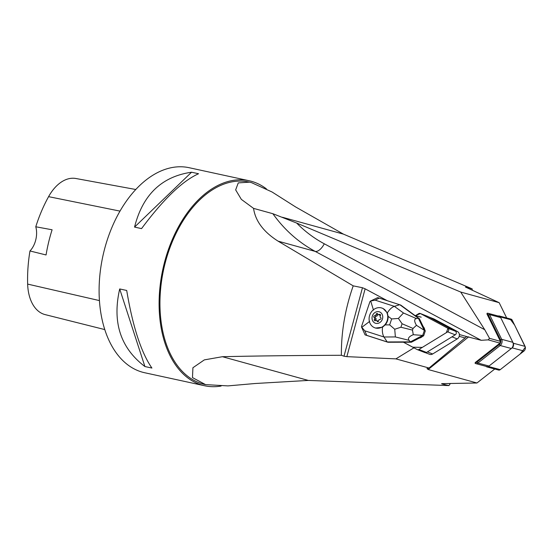 <?xml version="1.0" encoding="UTF-8"?>
<svg xmlns="http://www.w3.org/2000/svg" width="553" height="553" viewBox="0 0 553 553"><rect width="100%" height="100%" fill="white"/><g stroke="black" fill="none" stroke-linecap="round" stroke-linejoin="round"><path stroke-width="0.83" d="M506.672 317.954L499.159 302.678L460.725 292.053L296.657 223.046C304.903 231.424 314.104 238.336 324.272 243.783L484.739 329.712L489.523 338.325L500.41 341.339L486.951 313.966L487.103 313.281A4.161 2.827 -75 0 1 488.078 313.295A4.161 2.827 -75 0 1 489.529 314.588L501.689 339.328A4.161 2.827 105 0 1 500.202 345.521L477.868 363.045A4.161 2.827 -75 0 1 475.753 363.591A4.161 2.827 -75 0 1 475.075 363.259L475.269 362.512L499.981 343.123L500.41 341.339M484.739 329.712L460.725 292.053M489.523 338.325L488.175 339.86L499.981 343.123M488.175 339.86L481.228 340.309L315.217 251.415L278.09 241.156L353.208 285.853C345.107 309.044 341.166 332.194 341.388 355.289C295.606 355.461 255.956 355.932 222.43 356.706L204.347 359.879L192.921 367.738L192.479 377.595L205.55 384.611L227.933 385.897L255.092 383.512L308.298 380.429L222.43 356.706M346.849 356.644L344.007 356.215L362.464 287.733L365.125 288.825L346.849 356.644L395.907 358.876L429.045 368.028L466.691 336.563L481.228 340.309M468.668 336.839L428.174 369.522L476.949 382.994L494.762 369.017M466.22 336.895L466.691 336.563L459.37 334.537M362.464 287.733L353.208 285.853M365.125 288.825L387.204 300.652M370.427 301.074L377.692 297.638L379.323 298.108L400.759 305.09L414.978 315.521L421.199 317.173M395.907 358.876L413.934 347.823A3.124 2.724 111.4 0 1 413.741 347.726L403.414 342.196L387.971 342.259L365.077 334.883L361.538 327.065M403.414 342.196L411.37 342.231L423.646 335.816L425.292 330.95L419.354 318.659L415.137 315.645M476.949 382.994L442.172 383.637L441.57 383.747L442.2 384.017L448.925 385.586L450.405 383.485M324.272 243.783A10.486 5.101 -61.8 0 1 315.217 251.415C298.475 242.345 284.36 229.778 272.878 213.714L253.551 208.37L241.343 199.377L235.654 189.879L238.274 182.884L249.507 182.165L251.629 182.69L272.035 191.981L295.682 206.988L343.42 234.119L472.144 288.853L465.419 287.042L499.159 302.678M413.934 347.823L414.342 347.982M465.211 337.98L459.19 336.314M253.551 208.37C255.382 221.013 263.56 231.942 278.09 241.156M249.686 182.207A103.584 64.763 102.2 0 0 248.905 182.027A103.584 64.763 102.2 0 0 163.633 269.511A103.584 64.763 102.2 0 0 204.949 384.48L205.55 384.611M472.345 290.249L472.144 288.853M448.925 385.586L308.298 380.429M344.007 356.215L341.388 355.289M428.174 369.522L426.957 368.595L429.045 368.028M272.878 213.714L296.657 223.046M266.415 188.884A104.897 65.586 102.2 0 0 249.182 180.748A104.897 65.586 102.2 0 0 163.232 267.555A104.897 65.586 102.2 0 0 202.446 385.213A104.897 65.586 102.2 0 0 204.672 385.766A104.897 65.586 102.2 0 0 221.117 386.035M249.182 180.748L189.181 167.718A104.897 65.586 102.2 0 0 103.231 254.525A104.897 65.586 102.2 0 0 142.446 372.19A104.897 65.586 102.2 0 0 144.672 372.736L204.672 385.766M151.909 368.049L144.907 366.535C120.499 348.024 112.093 322.164 119.704 288.949L126.706 290.463C132.761 326.643 141.16 352.51 151.909 368.049M141.554 228.61L134.552 227.089C142.667 194.829 161.67 176.538 191.559 172.218L198.555 173.739C182.331 181.025 163.329 199.315 141.554 228.61M135.817 189.506L75.899 178.501A41.42 25.894 102.2 0 0 48.588 196.654A112.224 70.169 102.2 0 0 35.779 226.771L52.1 229.778A112.764 70.508 -77.8 0 0 46.065 254.961L29.973 250.965A112.224 70.169 102.2 0 0 27.65 284.097A41.42 25.894 102.2 0 0 45.118 314.609L104.745 329.574M29.973 250.965A18.36 11.475 102.2 0 0 35.779 226.771M144.907 366.535L119.704 288.949M134.552 227.089L191.559 172.218M488.078 313.295L499.228 316.288A4.161 2.827 105 0 1 500.679 317.581L489.529 314.588L488.32 315.016L500.486 339.749A3.242 2.205 105 0 1 499.318 344.581L500.202 345.521L511.352 348.514A4.161 2.827 105 0 0 512.838 342.314L500.679 317.581M475.753 363.591L486.903 366.584A4.161 2.827 105 0 0 489.018 366.031L511.352 348.514M457.227 338.906L451.953 336.839L427.4 351.902L432.674 353.968L457.227 338.906A4.196 3.657 -68.6 0 0 459.391 335.146A4.196 3.657 -68.6 0 0 457.531 331.593L434.112 319.046A4.196 3.657 111.4 0 0 433.773 318.887L428.672 316.89M428.499 316.821A4.196 3.657 -68.6 0 1 428.838 316.98L452.257 329.526L457.531 331.593M382.254 308.18A10.486 9.145 -68.6 0 0 381.791 308.014A10.486 9.145 -68.6 0 0 369.812 314.871A10.486 9.145 -68.6 0 0 374.602 327.715A10.486 9.145 -68.6 0 0 375.065 327.881A10.486 9.145 -68.6 0 0 387.045 321.023A10.486 9.145 -68.6 0 0 382.254 308.18L383.146 308.533L387.328 312.894L388.082 316.337A10.486 9.145 111.4 0 1 385.178 324.894L382.476 327.231C382.075 331.406 382.579 334.655 383.976 336.991L364.78 330.805L366.708 335.353L387.19 341.954L410.416 341.858L411.37 342.231M394.731 329.242L389.658 324.874L391.662 318.95L398.388 318.438L402.086 323.747L400.911 327.231L394.731 329.242L395.374 336.943L383.976 336.991L387.19 341.954L387.971 342.259M366.708 335.353L365.077 334.883M422.686 335.443L413.278 334.696C408.923 336.549 407.52 338.422 409.068 340.33L410.416 341.858L422.686 335.443L423.646 335.816M424.338 330.57L418.4 318.286L399.805 304.71L394.358 306.341L403.483 312.998L416.437 318.583C414.086 319.026 414.093 321.272 416.457 325.323L425.292 330.95M424.317 330.583L422.679 335.422M416.437 318.583L418.4 318.286L419.354 318.659M361.496 326.602L361.793 327.321L369.687 321.376M373.489 310.157L370.704 301.012L369.964 301.579L361.496 326.595M364.78 330.805L361.793 327.321M382.476 327.231L375.501 328.067L374.602 327.715M413.278 334.696L412.483 330.093L413.036 328.461L416.457 325.323M370.704 301.012L375.155 300.148L394.358 306.341C391.883 307.185 389.54 309.369 387.328 312.894M403.483 312.998L398.388 318.438M375.459 323.249A6.035 5.26 111.4 0 1 374.022 313.288A6.035 5.26 111.4 0 1 382.697 316.081A6.035 5.26 111.4 0 1 375.459 323.249M375.563 320.602A1.113 0.975 111.4 0 1 376.247 320.401A3.083 2.689 111.4 0 0 376.572 320.505A1.113 0.975 111.4 0 1 377.001 321.065A0.995 0.871 -68.6 0 0 378.736 320.588A1.113 0.975 111.4 0 1 378.978 319.841A3.083 2.689 111.4 0 0 379.247 319.579A1.113 0.975 111.4 0 1 379.939 319.399A0.995 0.871 -68.6 0 0 380.568 317.533A1.113 0.975 111.4 0 1 380.125 316.987A3.083 2.689 111.4 0 0 380.07 316.613A1.113 0.975 111.4 0 1 380.333 315.874A0.995 0.871 -68.6 0 0 379.234 314.484A1.113 0.975 111.4 0 1 378.542 314.685A3.083 2.689 111.4 0 0 378.217 314.581A1.113 0.975 111.4 0 1 377.789 314.021A0.995 0.871 -68.6 0 0 376.054 314.498A1.113 0.975 111.4 0 1 375.812 315.238A3.083 2.689 111.4 0 0 375.542 315.507A1.113 0.975 111.4 0 1 374.851 315.687A0.995 0.871 -68.6 0 0 374.222 317.553A1.113 0.975 111.4 0 1 374.664 318.099A3.083 2.689 111.4 0 0 374.72 318.473A1.113 0.975 111.4 0 1 374.457 319.212A0.995 0.871 -68.6 0 0 375.563 320.602M374.72 318.473L374.664 318.099M378.321 321.459A1.113 0.975 -68.6 0 0 377.837 320.996L376.462 320.457M375.611 320.56A0.995 0.871 111.4 0 1 375.833 319.752A1.113 0.975 -68.6 0 0 375.598 318.093A0.995 0.871 111.4 0 1 376.227 316.226A1.113 0.975 -68.6 0 0 377.429 315.037A0.995 0.871 111.4 0 1 377.844 314.166M378.328 314.629L379.704 315.169A1.113 0.975 -68.6 0 0 380.554 315.058M432.674 353.968A4.196 3.657 111.4 0 1 429.57 354.307L425.534 352.724M499.318 344.581L476.99 362.104A3.242 2.205 105 0 1 475.269 362.512M488.32 315.016A3.242 2.205 -75 0 0 486.951 313.966M427.642 316.392A2.081 1.818 111.4 0 1 427.994 316.53L455.382 331.199A2.081 1.818 111.4 0 1 455.237 334.828L426.508 352.448A2.081 1.818 111.4 0 1 424.967 352.614L417.384 349.641A2.081 1.818 -68.6 0 0 418.918 349.475L447.647 331.855A2.081 1.818 -68.6 0 0 447.799 328.226L420.404 313.551A2.081 1.818 -68.6 0 0 418.697 313.641L415.379 315.68L420.411 313.558L447.937 328.309L446.347 332.657L422.285 347.408L412.773 347.18L403.593 342.266L417.211 349.565A2.081 1.818 -68.6 0 0 417.384 349.641M424.732 329.782A6.76 5.896 -68.6 0 0 423.163 326.54M419.243 338.118A6.76 5.896 -68.6 0 0 422.478 336.424M486.039 366.349A3.124 2.122 -75 0 0 486.854 366.895A3.124 2.122 -75 0 0 488.444 366.487L512.168 347.872A3.124 2.122 -75 0 0 513.288 343.219L500.368 316.945A3.124 2.122 -75 0 0 499.276 315.97A3.124 2.122 -75 0 0 498.294 316.033M499.276 315.97L511.076 319.136A3.124 2.122 105 0 1 512.168 320.104L525.087 346.385A3.124 2.122 105 0 1 523.967 351.031L500.244 369.646A3.124 2.122 105 0 1 498.661 370.061L500.251 369.646L520.179 354.003L525.35 347.243L514.622 325.102L510.246 319.15M343.42 234.119L282.465 217.281M442.289 383.637L442.2 384.017M48.588 196.654L120.029 211.115M27.65 284.097L99.409 300.583M379.323 298.108L375.155 300.148M409.068 340.33L395.374 336.943M385.178 324.894L389.658 324.874M391.662 318.95L388.082 316.337M400.911 327.231L412.483 330.093M413.036 328.461L402.086 323.747M377.001 321.065L378.211 321.535M374.457 319.212L375.833 319.752M374.222 317.553L375.598 318.093M374.851 315.687L376.227 316.226M377.429 315.037L376.054 314.498M379.234 314.484L380.547 315.003M428.838 316.98L434.112 319.046M512.838 342.314L501.689 339.328L500.486 339.749M489.018 366.031L477.868 363.045L476.99 362.104M455.237 334.828L447.647 331.855M418.918 349.475L426.508 352.448M427.994 316.53L420.404 313.551M447.799 328.226L455.382 331.199M513.288 343.219L525.087 346.385M512.168 320.104L500.368 316.945M488.444 366.487L500.244 369.646M523.967 351.031L512.168 347.872M248.905 182.027L249.507 182.158M427.822 316.447L420.232 313.475M486.854 366.895L498.661 370.061"/></g></svg>

